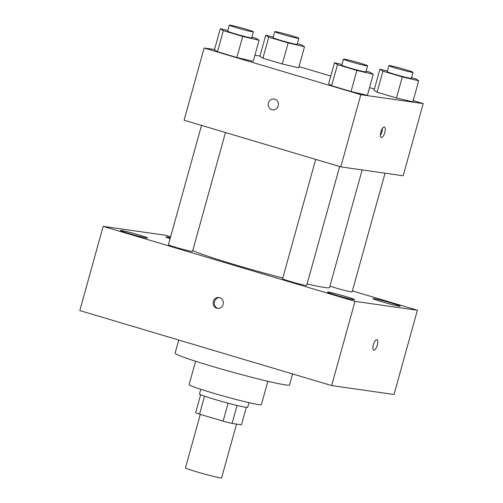 <?xml version="1.0" encoding="UTF-8"?>
<svg xmlns="http://www.w3.org/2000/svg" width="503" height="503" viewBox="0 0 503 503"><rect width="100%" height="100%" fill="white"/><g stroke="black" fill="none" stroke-linecap="round" stroke-linejoin="round"><path stroke-width="0.75" d="M200.301 414.384L185.481 467.828A18.749 0.931 15.5 0 0 203.3 473.732A18.749 0.931 15.5 0 0 221.616 477.85L236.529 424.086M246.275 407.361L241.44 424.784L232.065 423.444A24.201 1.195 15.5 0 1 223.106 421.174L199.546 414.158A24.201 1.195 15.5 0 1 195.686 412.611L200.653 394.71M204.532 396.175L199.546 414.158M228.098 403.167L223.106 421.174M248.96 402.651L247.658 407.329A24.999 1.239 -164.5 0 1 214.655 399.382A24.999 1.239 -164.5 0 1 199.477 393.968L200.772 389.284M237.058 405.443L232.065 423.444M267.854 381.287L261.378 404.657A37.505 1.855 -164.5 0 1 211.87 392.73A37.505 1.855 -164.5 0 1 189.097 384.613L195.579 361.242M292.595 373.943L289.546 384.94A59.379 2.936 -164.5 0 1 211.166 366.046A59.379 2.936 -164.5 0 1 175.107 353.2L178.76 340.041M352.396 290.904L417.383 310.257L394.025 394.478L331.653 385.575L79.807 310.571L103.159 226.356L165.531 235.259L170.624 236.775M391.548 303.102A14.078 0.698 15.5 0 0 372.968 298.619A14.078 0.698 15.5 0 0 386.342 303.051A14.078 0.698 15.5 0 0 400.092 306.145A14.078 0.698 15.5 0 0 391.548 303.102M170.372 237.668A14.078 0.698 15.5 0 0 165.889 236.957A14.078 0.698 15.5 0 0 170.102 238.655M139.029 234.945A14.078 0.698 15.5 0 0 120.45 230.468A14.078 0.698 15.5 0 0 133.829 234.901A14.078 0.698 15.5 0 0 147.574 237.988A14.078 0.698 15.5 0 0 139.029 234.945M346.102 296.613A14.078 0.698 15.5 0 0 327.522 292.136A14.078 0.698 15.5 0 0 340.902 296.569A14.078 0.698 15.5 0 0 354.653 299.656A14.078 0.698 15.5 0 0 346.102 296.613M417.383 310.257L355.011 301.354L331.653 385.575M355.011 301.354L103.159 226.356M223.137 304.416A5.47 5.105 -81.9 0 0 219.012 297.543A5.47 5.105 -81.9 0 0 213.19 302.234A5.47 5.105 -81.9 0 0 217.466 308.37A5.47 5.105 -81.9 0 0 223.137 304.416M219.572 297.657A5.47 5.105 -81.9 0 0 214.316 302.397A5.47 5.105 -81.9 0 0 218.038 308.414M376.91 339.663A5.47 1.949 -73.4 0 1 377.256 345.328A5.47 1.949 -73.4 0 1 373.886 350.17A5.47 1.949 -73.4 0 1 373.792 350.151A5.47 1.949 -73.4 0 1 373.484 344.354A5.47 1.949 -73.4 0 1 376.91 339.663A5.47 1.949 -73.4 0 1 377.263 345.328A5.47 1.949 -73.4 0 1 373.892 350.17A5.47 1.949 -73.4 0 1 373.786 350.151M329.93 286.088A12.5 0.616 15.5 0 0 343.379 290.08A12.5 0.616 15.5 0 0 352.125 291.891L385.04 173.189M201.514 125.392L168.417 244.722A12.5 0.616 15.5 0 0 180.3 248.658A12.5 0.616 15.5 0 0 192.511 251.406L225.476 132.528M315.683 159.394L282.592 278.725A12.5 0.616 15.5 0 0 294.469 282.661A12.5 0.616 15.5 0 0 306.679 285.402L339.651 166.531M192.768 250.463A71.879 3.559 15.5 0 0 282.78 278.021M307.075 283.975A71.879 3.559 15.5 0 0 329.534 287.515L362.147 169.92M413.183 100.606L423.193 103.587L403.173 175.78L340.801 166.877L184.098 120.211L204.117 48.018L214.542 49.508M423.193 103.587L360.821 94.683L340.801 166.877M360.821 94.683L204.117 48.018M272.525 109.855A5.47 5.105 98.1 0 1 268.401 102.983A5.47 5.105 98.1 0 1 274.066 99.022A5.47 5.105 98.1 0 1 278.348 105.158A5.47 5.105 98.1 0 1 272.525 109.855A5.47 5.105 98.1 0 1 268.401 102.983A5.47 5.105 98.1 0 1 274.066 99.028M412.85 101.82L396.471 97.978L377.087 92.206L374.075 90.276L377.087 92.206L396.471 97.978L412.85 101.82L418.691 80.769L402.312 76.928L382.928 71.149L379.916 69.219L387.442 70.986M253.235 61.335L236.863 57.493L217.472 51.721L214.46 49.791L217.472 51.721L236.863 57.493L253.235 61.335L259.076 40.278L242.698 36.442L223.313 30.664L220.301 28.734L227.828 30.501M299.015 66.61L330.773 76.066M369.548 87.616L374.414 89.062M254.92 55.273L259.982 55.996M367.41 95.337L351.031 91.496L331.647 85.717L328.635 83.787L331.647 85.717L351.031 91.496L367.41 95.337L373.245 74.281L356.872 70.439L337.482 64.667L334.47 62.73L341.996 64.497M298.681 67.823L282.302 63.982L262.918 58.21L259.906 56.273L262.918 58.21L282.302 63.982L298.681 67.823L304.516 46.766L288.144 42.925L268.753 37.153L265.741 35.216L273.267 36.983M381.375 137.489A5.47 1.949 -73.4 0 1 381.274 137.464A5.47 1.949 -73.4 0 1 380.966 131.667A5.47 1.949 -73.4 0 1 384.393 126.982A5.47 1.949 -73.4 0 1 384.745 132.641A5.47 1.949 -73.4 0 1 381.375 137.489M382.45 128.366A5.47 1.949 -73.4 0 1 380.4 135.244M297.38 43.604L301.504 44.836L304.516 46.766M274.751 31.639L273.085 37.65A12.5 0.616 15.5 0 0 284.968 41.592A12.5 0.616 15.5 0 0 297.179 44.333L298.845 38.316A12.5 0.616 15.5 0 0 289.15 34.996A12.5 0.616 15.5 0 0 275.606 31.645A12.5 0.616 15.5 0 0 274.751 31.639A12.5 0.616 15.5 0 0 286.635 35.575A12.5 0.616 15.5 0 0 298.845 38.316M288.144 42.925L282.302 63.982M268.753 37.153L262.918 58.21M265.741 35.216L259.906 56.273M411.548 77.607L415.679 78.833L418.691 80.769M388.926 65.635L387.253 71.652A12.5 0.616 15.5 0 0 399.137 75.588A12.5 0.616 15.5 0 0 411.347 78.336L413.013 72.319A12.5 0.616 15.5 0 0 403.318 68.999A12.5 0.616 15.5 0 0 389.775 65.642A12.5 0.616 15.5 0 0 388.926 65.635A12.5 0.616 15.5 0 0 400.803 69.571A12.5 0.616 15.5 0 0 413.013 72.319M402.312 76.928L396.471 97.978M382.928 71.149L377.087 92.206M379.916 69.219L374.075 90.276M251.94 37.115L256.065 38.347L259.076 40.278M229.311 25.15L227.645 31.167A12.5 0.616 15.5 0 0 239.522 35.103A12.5 0.616 15.5 0 0 251.733 37.844L253.405 31.834A12.5 0.616 15.5 0 0 243.704 28.514A12.5 0.616 15.5 0 0 230.167 25.156A12.5 0.616 15.5 0 0 229.311 25.15A12.5 0.616 15.5 0 0 241.195 29.086A12.5 0.616 15.5 0 0 253.405 31.834M242.698 36.442L236.863 57.493M223.313 30.664L217.472 51.721M220.301 28.734L214.46 49.791M366.109 71.118L370.233 72.344L373.245 74.281M343.48 59.153L341.814 65.164A12.5 0.616 15.5 0 0 353.697 69.1A12.5 0.616 15.5 0 0 365.907 71.847L367.574 65.83A12.5 0.616 15.5 0 0 357.878 62.51A12.5 0.616 15.5 0 0 344.335 59.159A12.5 0.616 15.5 0 0 343.48 59.153A12.5 0.616 15.5 0 0 355.363 63.089A12.5 0.616 15.5 0 0 367.574 65.83M356.872 70.439L351.031 91.496M337.482 64.667L331.647 85.717M334.47 62.73L328.635 83.787"/></g></svg>
